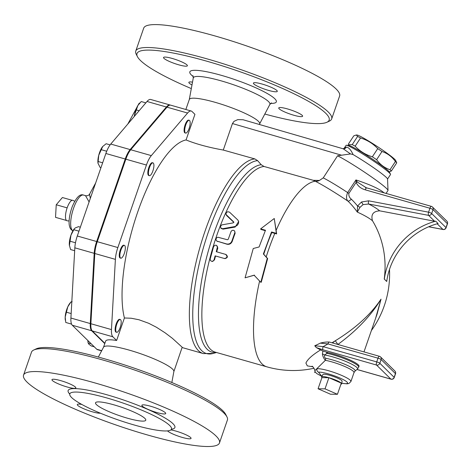 <?xml version="1.0" encoding="UTF-8"?>
<svg xmlns="http://www.w3.org/2000/svg" width="471" height="471" viewBox="0 0 471 471"><rect width="100%" height="100%" fill="white"/><g stroke="black" fill="none" stroke-linecap="round" stroke-linejoin="round"><path stroke-width="0.71" d="M325.025 388.858L337.442 394.292L330.483 394.215L318.072 388.775L325.025 388.858L328.888 377.707L341.304 383.141L337.442 394.292M321.934 377.624A10.633 1.731 19.1 0 1 321.593 376.859A10.633 1.731 19.1 0 1 328.888 377.707L321.934 377.624L318.072 388.775M328.888 377.707A10.633 1.731 19.1 0 1 341.304 383.141A10.633 1.731 19.1 0 1 341.675 383.812A10.633 1.731 19.1 0 1 340.933 384.206M72.169 200.305L62.402 197.526L56.237 204.761L55.531 217.349L66.429 220.452A10.633 3.409 -74.1 0 1 67.135 207.864L56.237 204.761M67.135 207.864A10.633 3.409 -74.1 0 1 72.964 200.387L74.742 201.27M69.125 220.987L67.153 220.805A10.633 3.409 -74.1 0 1 66.429 220.452M321.593 376.859L322.894 374.533A10.162 1.654 19.1 0 1 331.566 375.858A10.162 1.654 19.1 0 1 341.734 380.544A10.162 1.654 19.1 0 1 342.093 381.186L341.675 383.812M341.763 383.253L347.003 383.847L348.87 383.518L350.919 381.516A18.605 3.032 -160.9 0 0 337.189 373.597A18.605 3.032 -160.9 0 0 317.012 368.74A2.655 2.485 83.6 0 0 318.484 372.172A15.949 2.596 19.1 0 1 341.563 378.766A15.949 2.596 19.1 0 1 341.775 383.194M325.697 358.266A3.986 2.638 -79.3 0 1 325.373 360.303A18.605 3.032 19.1 0 1 344.466 366.367A18.605 3.032 19.1 0 1 354.004 372.596L354.975 371.166A19.14 3.114 -160.9 0 0 346.103 364.831A19.14 3.114 -160.9 0 0 325.697 358.266C324.619 357.76 324.266 356.665 324.637 354.987L326.956 353.327A21.266 3.462 -160.9 0 1 348.34 360.297A21.266 3.462 -160.9 0 1 358.69 367.186L359.008 366.279A21.266 3.462 -160.9 0 0 348.976 359.532A21.266 3.462 -160.9 0 0 327.881 352.549L322.882 351.042L322.411 354.021C322.8 356.482 323.789 358.578 325.373 360.303L314.834 370.683L315.246 371.99L316.7 373.527L321.864 376.376M356.294 134.989L357.065 135.036A23.256 1.731 33.3 0 1 374.922 144.98A23.256 1.731 33.3 0 1 394.739 159.333A23.256 1.731 33.3 0 1 395.616 160.37L396.741 162.831A26.246 1.949 -146.7 0 0 396.176 162.242A26.246 1.949 -146.7 0 0 395.404 161.518C391.925 156.678 387.456 153.334 381.999 151.491A26.246 1.949 -146.7 0 0 377.736 148.618C372.991 143.573 367.25 140.028 360.533 137.991A26.246 1.949 -146.7 0 0 357.607 136.425L356.294 134.989L353.803 135.825L348.416 144.02L348.652 144.732L352.22 144.621A26.246 1.949 33.3 0 1 355.146 146.187C359.891 151.232 365.626 154.776 372.349 156.814A26.246 1.949 33.3 0 1 376.612 159.693C380.097 164.538 384.56 167.876 390.017 169.719A26.246 1.949 33.3 0 1 390.789 170.437A26.246 1.949 33.3 0 1 391.354 171.032L389.246 171.85M372.349 156.814L377.736 148.618M355.146 146.187L360.533 137.991M376.612 159.693L381.999 151.491M391.354 171.032L396.741 162.831M390.017 169.719L395.404 161.518M352.22 144.621L357.607 136.425M390.477 174.188L389.446 172.156A24.586 1.825 -146.7 0 0 358.278 150.149A24.586 1.825 -146.7 0 0 348.693 145.38L346.421 145.239A26.582 1.978 33.3 0 1 356.782 150.39A26.582 1.978 33.3 0 1 389.482 172.998A26.582 1.978 33.3 0 1 390.477 174.188A26.582 1.978 33.3 0 1 390.524 174.523L387.545 179.057M118.769 320.327A6.647 2.131 -74.1 0 1 120.276 319.497A6.647 2.131 -74.1 0 1 120.505 326.474A6.647 2.131 -74.1 0 1 116.637 332.285A6.647 2.131 -74.1 0 1 115.954 327.263A6.647 2.131 -74.1 0 1 118.769 320.327M116.637 332.285L116.031 332.108A6.647 2.131 -74.1 0 1 115.348 327.086A6.647 2.131 -74.1 0 1 118.162 320.156A6.647 2.131 -74.1 0 1 119.669 319.326L120.276 319.497M189.142 128.371A6.647 2.131 -74.1 0 1 185.615 133.087A6.647 2.131 -74.1 0 1 185.386 126.11A6.647 2.131 -74.1 0 1 189.254 120.305A6.647 2.131 -74.1 0 1 189.142 128.371M185.615 133.087L185.009 132.916A6.647 2.131 -74.1 0 1 184.779 125.94A6.647 2.131 -74.1 0 1 188.647 120.129L189.254 120.305M153.893 166.08A6.647 2.131 -74.1 0 1 152.151 172.739A6.647 2.131 -74.1 0 1 149.348 175.665A6.647 2.131 -74.1 0 1 149.119 168.695A6.647 2.131 -74.1 0 1 152.987 162.884A6.647 2.131 -74.1 0 1 153.893 166.08M149.348 175.665L148.742 175.495A6.647 2.131 -74.1 0 1 148.512 168.524A6.647 2.131 -74.1 0 1 152.386 162.713L152.987 162.884M72.151 301.693L70.98 301.923L69.979 303.13A10.633 3.409 -74.1 0 0 67.795 306.809L65.186 317.077L65.763 322.464L71.568 324.119M71.792 302.158L70.98 301.923L67.795 306.809A10.633 3.409 -74.1 0 0 65.186 317.077A10.633 3.409 -74.1 0 0 65.257 319.697L65.334 320.233M87.947 340.604L88.112 342.864L88.825 344.16L91.262 345.955L94.282 346.815M91.127 343.724L88.124 343.035L87.977 341.987A10.633 3.409 -74.1 0 1 87.871 340.527M134.441 115.401L134.306 116.414A10.633 3.409 -74.1 0 1 134.441 115.401A10.633 3.409 -74.1 0 1 137.873 105.486L134.441 115.401M145.845 102.861L141.241 101.553L137.873 105.486A10.633 3.409 -74.1 0 1 138.957 103.932A10.633 3.409 -74.1 0 1 139.039 103.838M97.986 163.184A10.633 3.409 -74.1 0 1 97.974 163.084A10.633 3.409 -74.1 0 1 98.727 155.324L97.997 163.254L100.105 167.446L100.953 167.688M110.12 144.868L106.134 143.737L102.69 146.516A10.633 3.409 -74.1 0 1 102.755 146.44L98.727 155.324A10.633 3.409 -74.1 0 1 102.69 146.516L102.69 146.516M71.156 313.556L66.334 312.179M139.133 110.744L136.231 109.92M106.711 151.244L101.1 149.643M102.649 162.795L98.086 161.5M124.744 245.591A6.647 2.131 -74.1 0 1 124.479 252.921A6.647 2.131 -74.1 0 1 120.776 258.179A6.647 2.131 -74.1 0 1 120.547 251.202A6.647 2.131 -74.1 0 1 124.415 245.397A6.647 2.131 -74.1 0 1 124.744 245.591M120.776 258.179L120.17 258.008A6.647 2.131 -74.1 0 1 119.94 251.031A6.647 2.131 -74.1 0 1 123.814 245.22L124.415 245.397M69.343 245.103A10.633 3.409 -74.1 0 1 70.956 235.176L69.402 245.591A10.633 3.409 -74.1 0 1 69.402 245.591A10.633 3.409 -74.1 0 1 69.343 245.103L70.585 249.548L74.665 250.713M80.353 227.181L78.51 226.657L75.289 227.929L74.359 228.741L70.956 235.176A10.633 3.409 -74.1 0 1 74.118 229.024A10.633 3.409 -74.1 0 1 74.265 228.853M75.484 242.753L69.838 241.146M78.969 231.173L73.8 229.701M104.886 343.306L92.269 330.925L112.852 336.789A15.949 5.116 -74.1 0 1 111.462 329.594L115.389 259.368L94.806 253.504L90.879 323.73A15.949 5.116 105.9 0 0 92.269 330.925M94.806 253.504A16.114 5.163 -74.1 0 1 97.273 241.694L125.845 159.186A16.114 5.163 -74.1 0 1 130.732 149.749L166.999 107.17A16.114 5.163 -74.1 0 1 170.661 105.163L191.244 111.026A16.114 5.163 105.9 0 0 187.582 113.034L166.999 107.17M90.367 198.25L89.661 195.465L89.743 193.846C88.807 195.477 87.388 196.077 85.498 195.648L89.096 201.924M104.78 343.624L91.662 330.754A15.949 5.116 -74.1 0 1 90.279 323.559L94.2 253.333A16.114 5.163 -74.1 0 1 96.667 241.523L125.239 159.01A16.114 5.163 -74.1 0 1 130.131 149.578L166.393 106.999A16.114 5.163 -74.1 0 1 170.055 104.992L150.679 99.475A16.114 5.163 105.9 0 0 147.023 101.477L110.756 144.061A16.114 5.163 105.9 0 0 105.869 153.493L77.297 236.006A16.114 5.163 105.9 0 0 74.83 247.817L70.903 318.043A15.949 5.116 105.9 0 0 72.293 325.237L96.743 349.235A15.949 5.116 105.9 0 0 97.526 349.7L101.612 350.866M95.642 183.031L89.784 193.781M139.805 102.955L139.092 103.349L138.268 104.862M170.055 104.992A16.114 5.163 -74.1 0 1 170.349 105.11M254.528 275.158L245.067 277.825L253.257 248.505L259.091 246.975L265.485 230.254L260.64 228.877L274.257 218.497L276.383 233.357L271.537 231.979L263.371 253.981L267.275 258.314L260.804 282.312L254.081 275.194L245.067 277.825M265.303 230.69L260.893 229.436L260.64 228.877M274.257 218.497L276.636 233.916L271.791 232.539A96.355 30.892 105.9 0 0 263.736 254.246L263.371 253.981M343.265 148.818L343.712 148.86A3.774 3.497 85 0 0 346.35 147.146C348.617 147.264 350.86 149.737 353.085 154.57L350.506 153.935L337.566 155.783L323.247 177.879L319.444 180.44L313.292 180.311L315.199 181.223A38.051 2.826 33.3 0 1 348.04 201.188A90.461 84.409 134.5 0 1 357.301 212.074A68.607 13.047 14.3 0 1 372.484 220.752C370.759 214.599 373.15 211.291 379.661 210.831L434.58 221.229A2.655 2.479 -45.5 0 0 435.71 221.187A66.452 62.007 -45.5 0 0 384.336 279.097L384.23 279.067A96.243 89.808 -45.5 0 0 372.484 220.752M313.292 180.311L263.984 166.457L261.228 164.732L257.619 160.646L254.858 158.921L223.278 150.049L232.45 123.555L234.016 121.341L237.778 119.61L243.077 119.752L343.306 148.83L350.506 153.935M234.652 231.02L235.135 233.222A96.355 30.892 105.9 0 0 232.244 241.335C231.202 243.695 229.465 244.661 227.04 244.237L216.784 241.052L226.675 243.978C229.1 244.402 230.843 243.419 231.897 241.022L234.947 232.338L234.499 230.825L233.104 230.213L231.979 230.507L231.096 231.385L228.235 239.292L227.416 239.745L217.838 237.219L216.678 237.796L216.059 238.803L216.071 240.086L216.784 241.052M215.541 255.983A96.355 30.892 105.9 0 0 214.517 259.845L212.645 261.423L211.938 261.429L210.584 260.651L210.137 259.215L213.569 246.669L214.829 245.25L216.442 245.279L217.484 246.604L216.289 251.714L226.015 254.493C228.129 256.571 227.746 257.931 224.873 258.591M216.507 245.314L217.838 247.952A96.355 30.892 105.9 0 0 216.695 251.832M238.426 220.934L238.679 221.541L235.123 227.063L223.013 229.147L221.064 228.388L220.764 227.97L222.571 228.735L235.229 226.48L237.137 225.479L238.456 223.595L238.65 221.717L237.89 220.069L229.477 212.097L227.652 211.726L226.133 212.821L226.092 214.546L233.751 221.988M233.893 222.383L226.628 215.547L225.986 214.311M263.736 254.246L267.652 258.538L261.27 282.206L260.804 282.312M267.652 258.538L267.275 258.314M271.791 232.539L271.537 231.979M276.636 233.916L276.383 233.357M233.799 222.182L233.634 221.829L233.198 222.883L221.794 224.897L220.546 226.233L220.764 227.97M225.609 254.369C227.717 256.465 227.328 257.849 224.449 258.52L215.129 255.865L213.911 260.292L212.191 261.434M225.097 258.638L224.449 258.52M346.35 147.146L344.354 147.976L346.097 145.327A26.582 1.978 33.3 0 1 346.421 145.239M344.354 147.976L343.241 148.93M353.085 154.57A26.582 1.978 33.3 0 1 386.473 177.579A26.582 1.978 33.3 0 1 387.545 178.992L388.01 190.366A33.229 2.467 33.3 0 1 387.974 190.502L386.032 193.457M329.247 342.046C326.627 341.869 323.642 342.234 320.292 343.129L327.951 343.924A2.655 0.854 -74.1 0 1 329.364 342.04L329.223 342.034M320.292 343.129A90.461 84.409 134.5 0 1 314.752 345.755L323.118 346.632A2.655 0.854 105.9 0 0 322.941 349.782L376.547 365.049A2.655 0.854 -74.1 0 1 376.723 361.899L323.118 346.632A94.206 87.906 -45.5 0 0 327.951 343.924L378.007 358.184A2.655 0.854 -74.1 0 1 379.42 356.294L329.364 342.04M322.882 351.042L320.557 349.935A65.746 10.709 -160.9 0 0 316.288 347.557L314.752 345.755M375.57 318.449L381.027 299.162C371.03 315.594 356.653 330.689 337.884 344.46L335.311 340.757L332.444 342.917M331.996 342.788L335.311 340.757C355.605 328.263 370.842 314.398 381.027 299.162L377.118 313.98L363.983 351.902M384.336 279.097L386.62 281.411A94.324 15.36 -160.9 0 0 385.531 280.269A94.324 15.36 -160.9 0 0 384.23 279.067M320.557 349.935C312.461 354.904 307.575 359.291 305.909 363.082L307.316 365.89L312.726 366.762M358.69 367.186L357.348 369.14A20.73 3.374 19.1 0 0 347.156 362.028A20.73 3.374 19.1 0 0 324.637 354.987A3.986 1.749 13.3 0 0 322.411 354.021M327.881 352.549L326.956 353.327A3.986 1.236 53.9 0 0 326.356 352.178M386.726 281.44A66.452 62.007 134.5 0 1 438.101 223.531L435.71 221.187M363.082 204.608L361.51 201.994L357.56 205.998A2.655 0.3 27.5 0 1 359.997 207.346L363.082 204.608L368.669 204.02L428.61 215.371L434.58 221.229M351.331 199.174C349.394 197.632 348.581 195.695 348.893 193.375A3.986 0.294 33.3 0 1 347.639 192.574C346.05 196.584 346.185 199.457 348.04 201.188A3.986 1.437 -45.6 0 0 351.331 199.174A94.206 87.906 -45.5 0 1 357.56 205.998L357.301 212.074L359.997 207.346M437.176 223.778L442.934 229.43A2.655 2.479 -45.5 0 0 446.002 227.593L431.672 213.534A2.655 2.479 134.5 0 1 428.61 215.371A2.655 0.812 -79.3 0 1 428.569 212.174L368.628 200.823A2.655 0.812 100.7 0 0 368.669 204.02A73.341 13.947 -165.7 0 1 379.661 210.831M366.785 188.017A2.655 0.854 105.9 0 0 366.656 187.941L366.656 187.941A2.655 0.854 105.9 0 0 365.243 189.825L429.929 208.247A2.655 0.436 19.1 0 1 433.032 209.607L447.362 223.666L446.002 227.593A2.655 0.436 -160.9 0 1 446.09 227.77L447.45 223.849A2.655 2.655 0 0 0 446.802 221.082A2.655 2.479 -45.5 0 1 447.362 223.666A2.655 0.436 19.1 0 1 447.45 223.849M366.526 187.929L357.371 182.065A2.655 0.86 161.8 0 0 356.07 182.454C358.025 186.192 361.08 188.647 365.243 189.825M357.371 182.065L355.946 179.928L356.07 182.454L348.893 193.375M384.095 192.904C379.838 189.065 370.453 184.738 355.946 179.928L347.639 192.574A33.229 2.467 -146.7 0 0 323.247 177.879M337.566 155.783A33.229 2.467 33.3 0 1 368.616 174.929A33.229 2.467 33.3 0 1 388.01 190.366M319.444 180.44A7.972 6.829 -63.8 0 1 315.199 181.223A96.355 30.892 105.9 0 0 276.094 230.431M191.32 88.589A101.671 16.556 19.1 0 1 140.452 60.476A101.671 16.556 19.1 0 1 137.42 56.626A101.671 16.556 19.1 0 1 238.491 71.209A101.671 16.556 19.1 0 1 326.933 122.254A101.671 16.556 19.1 0 1 264.814 114.041M191.985 84.992A12.629 2.055 19.1 0 1 188.859 82.354A12.629 2.055 19.1 0 1 192.509 82.137M178.703 64.81A12.629 2.055 19.1 0 1 163.531 57.497A12.629 2.055 19.1 0 1 176.136 59.687A12.629 2.055 19.1 0 1 187.393 65.763A12.629 2.055 19.1 0 1 178.703 64.81M253.851 83.956A12.629 2.055 19.1 0 1 253.422 83.102A12.629 2.055 19.1 0 1 266.027 85.286A12.629 2.055 19.1 0 1 277.284 91.362A12.629 2.055 19.1 0 1 266.657 89.831A12.629 2.055 19.1 0 1 253.851 83.956M287.44 108.907A12.629 2.055 19.1 0 1 302.612 116.219A12.629 2.055 19.1 0 1 290.006 114.029A12.629 2.055 19.1 0 1 278.75 107.953A12.629 2.055 19.1 0 1 287.44 108.907M259.421 124.491L259.656 123.814A37.215 6.058 -160.9 0 0 226.474 105.91A37.215 6.058 -160.9 0 0 189.324 99.463L185.851 109.49M326.933 122.254L329.417 121.088A103.667 16.879 -160.9 0 0 331.678 118.916A103.667 16.879 -160.9 0 0 239.221 69.037A103.667 16.879 -160.9 0 0 135.754 51.08A103.667 16.879 -160.9 0 0 136.19 54.177L137.42 56.626M331.672 118.922L339.615 95.996A103.667 16.879 -160.9 0 0 247.157 46.117A103.667 16.879 -160.9 0 0 143.696 28.154L135.754 51.08M96.437 404.613A26.582 4.327 19.1 0 1 95.531 402.811A26.582 4.327 19.1 0 1 122.066 407.415A26.582 4.327 19.1 0 1 145.769 420.209A26.582 4.327 19.1 0 1 123.39 416.976A26.582 4.327 19.1 0 1 96.437 404.613M170.902 429.917A12.629 2.055 19.1 0 1 175.877 431.077A12.629 2.055 19.1 0 1 191.049 438.389A12.629 2.055 19.1 0 1 180.24 436.8A12.629 2.055 19.1 0 1 167.523 430.888M142.289 406.126A12.629 2.055 19.1 0 1 141.859 405.272A12.629 2.055 19.1 0 1 154.464 407.462A12.629 2.055 19.1 0 1 165.721 413.532A12.629 2.055 19.1 0 1 155.094 412.001A12.629 2.055 19.1 0 1 142.289 406.126M67.141 386.979A12.629 2.055 19.1 0 1 51.969 379.673A12.629 2.055 19.1 0 1 64.568 381.857A12.629 2.055 19.1 0 1 75.831 387.933A12.629 2.055 19.1 0 1 67.141 386.979M100.364 413.185A12.629 2.055 19.1 0 1 86.693 409.929A12.629 2.055 19.1 0 1 77.297 404.524A12.629 2.055 19.1 0 1 81.842 404.465M191.244 111.026A16.114 5.163 105.9 0 1 192.027 111.503L194.929 114.347L186.063 139.946C196.201 144.061 208.606 147.429 223.278 150.049M226.975 416.929L225.744 414.48A101.671 16.556 -160.9 0 0 135.507 368.599A101.671 16.556 -160.9 0 0 36.226 348.852L33.741 350.018A103.667 16.879 19.1 0 1 134.971 370.153A103.667 16.879 19.1 0 1 226.975 416.929A103.667 16.879 19.1 0 1 227.405 420.026L219.468 442.952A103.667 16.879 19.1 0 1 132.198 430.353A103.667 16.879 19.1 0 1 27.071 382.134A103.667 16.879 19.1 0 1 23.55 375.11A103.667 16.879 19.1 0 1 127.035 393.079A103.667 16.879 19.1 0 1 219.468 442.952M23.55 375.11L31.486 352.184A103.667 16.879 19.1 0 1 33.741 350.018M171.844 382.517L173.876 371.495A37.215 6.058 -160.9 0 0 140.658 353.739A37.215 6.058 -160.9 0 0 103.567 347.151L98.351 357.065M71.616 397.542A53.829 8.766 -160.9 0 0 126.21 422.581A53.829 8.766 -160.9 0 0 171.515 429.116A53.829 8.766 -160.9 0 0 123.508 403.223A53.829 8.766 -160.9 0 0 69.79 393.897A53.829 8.766 -160.9 0 0 71.616 397.542M103.532 347.215L105.651 341.092A37.215 6.058 19.1 0 1 116.62 340.486L124.409 317.984L131.209 318.231L138.963 319.756L148.636 323.259L156.425 327.251L165.121 332.832L172.38 338.319L182.189 347.233L173.864 371.572M124.409 317.984A101.006 32.387 -74.1 0 1 137.773 211.826A101.006 32.387 -74.1 0 1 186.063 139.946M187.582 113.034L151.315 155.613A16.114 5.163 105.9 0 0 146.428 165.044L117.856 247.558A16.114 5.163 105.9 0 0 115.389 259.368M112.852 336.789L116.62 340.486M321.887 376.329L318.484 372.172M72.94 230.737A18.605 5.964 -74.1 0 1 71.009 218.832A18.605 5.964 -74.1 0 1 76.997 200.575A18.605 5.964 -74.1 0 1 83.438 195.059C79.929 193.646 76.22 197.455 72.31 206.492C68.807 216.083 68.666 223.401 69.496 226.08C70.055 228.623 71.309 230.213 73.24 230.849M166.393 106.999L147.023 101.477M130.131 149.578L110.756 144.061M125.239 159.01L105.869 153.493M96.667 241.523L77.297 236.006M94.2 253.333L74.83 247.817M90.279 323.559L70.903 318.043M91.662 330.754L72.293 325.237M101.724 350.654L96.743 349.235M259.603 281.046A96.355 30.892 105.9 0 0 266.851 366.832A96.355 96.355 0 0 0 314.045 368.245M266.851 366.832L215.2 352.125A96.355 30.892 -74.1 0 1 210.26 256.925A96.355 30.892 -74.1 0 1 263.984 166.457M274.817 233.404A96.355 30.892 105.9 0 0 266.18 256.925M223.013 229.147L222.706 228.712M235.123 227.063L234.846 226.563M226.628 215.547L226.398 214.935M214.517 259.845L214.081 259.833M226.015 254.493L225.668 254.387M217.838 247.952L217.443 247.775M217.72 241.582L217.349 241.323M227.04 244.237L226.675 243.978M232.244 241.335L231.897 241.022M235.135 233.222L234.829 232.798M379.549 356.376A2.655 2.479 134.5 0 1 381.116 359.544L395.44 373.603A2.655 2.479 -45.5 0 0 394.881 371.013L380.556 356.953A2.655 2.655 0 0 0 379.42 356.294M378.007 358.184A2.655 0.436 19.1 0 1 381.116 359.544L379.826 363.259A2.655 0.436 -160.9 0 0 376.723 361.899L378.007 358.184M356.947 369.488L391.001 379.184A2.655 2.655 0 0 0 394.245 377.501A2.655 0.436 -160.9 0 0 394.15 377.318L395.44 373.603A2.655 0.436 19.1 0 1 395.528 373.78A2.655 2.655 0 0 0 394.881 371.013M394.15 377.318L379.826 363.259A2.655 2.479 134.5 0 1 376.547 365.049L390.871 379.108A2.655 2.479 -45.5 0 0 394.15 377.318M316.288 347.557L322.941 349.782M391.001 379.184A2.655 0.854 -74.1 0 1 390.871 379.108L356.983 369.452M428.651 226.781L443.087 229.512A2.655 0.812 -79.3 0 1 442.934 229.43L428.74 226.739M431.471 206.439A2.655 2.479 134.5 0 1 433.032 209.607L431.672 213.534A2.655 0.436 -160.9 0 0 428.569 212.174L429.929 208.247A2.655 0.854 -74.1 0 1 431.342 206.363L365.378 187.499M368.628 200.823L361.51 201.994M270.672 103.408A45.781 7.454 -160.9 0 0 238.373 80.824A45.781 7.454 -160.9 0 0 191.367 74.977A45.781 7.454 -160.9 0 0 193.287 76.608M192.969 75.696L193.275 77.98A40.524 6.6 19.1 0 1 233.763 84.839A40.524 6.6 19.1 0 1 269.836 104.485L271.49 102.884M171.45 429.281A56.485 9.196 -160.9 0 0 124.521 400.338A56.485 9.196 -160.9 0 0 69.743 394.062M232.45 123.555L341.493 155.189M261.228 164.732A97.25 31.18 105.9 0 0 205.368 262.312A97.25 31.18 105.9 0 0 216.224 352.414M216.513 352.496L213.175 353.45A100.117 32.099 -74.1 0 1 199.245 263.731A100.117 32.099 -74.1 0 1 257.619 160.646M254.858 158.921A101.006 32.387 105.9 0 0 198.303 253.257A101.006 32.387 105.9 0 0 203.342 353.58L182.177 347.557M111.462 329.594L90.879 323.73M117.856 247.558L97.273 241.694M151.315 155.613L130.732 149.749M146.428 165.044L125.845 159.186M350.919 381.516L354.004 372.596M349.005 145.433L348.652 144.732M85.498 195.648L83.438 195.059M127.812 124.038L136.784 107.576M394.245 377.501L395.528 373.78M371.378 330.56A96.355 96.355 0 0 0 389.488 269.436M311.914 366.303L311.914 366.297C312.261 365.431 316.041 370.43 314.634 372.573M354.975 371.166L357.348 369.14M443.087 229.512A2.655 2.655 0 0 0 446.09 227.77M431.342 206.363A2.655 2.655 0 0 1 432.472 207.022L446.802 221.082M259.633 123.885L269.836 104.485M189.301 99.534L193.275 77.98M69.838 393.403L69.79 393.897L69.838 393.403M171.515 429.122L171.78 428.704M213.175 353.45L203.342 353.58"/></g></svg>
